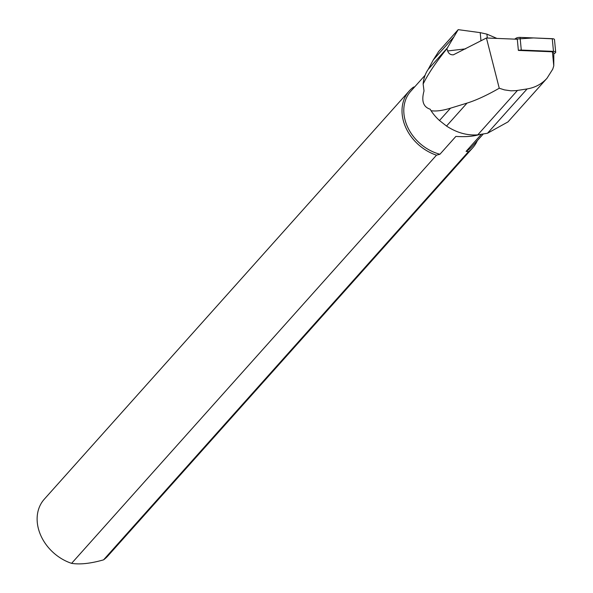 <?xml version="1.0" encoding="UTF-8"?>
<svg xmlns="http://www.w3.org/2000/svg" width="593" height="593" viewBox="0 0 593 593"><rect width="100%" height="100%" fill="white"/><g stroke="black" fill="none" stroke-linecap="round" stroke-linejoin="round"><path stroke-width="0.89" d="M553.899 53.8L555.241 52.888A3.388 1.149 174.6 0 0 555.693 52.236A3.388 1.149 174.6 0 0 553.469 51.376L521.284 50.071A3.388 1.149 174.6 0 0 518.371 50.42L552.431 51.799L553.773 65.875L552.728 69.188L546.976 78.291C541.72 84.05 535.101 87.601 527.11 88.935L487.498 133.247L507.942 121.936L547.028 78.232M553.491 38.864L533.455 37.937L514.702 39.138L516.006 38.248A3.388 1.149 -5.4 0 1 520.076 37.396L552.261 38.693A3.388 1.149 -5.4 0 1 554.485 39.561L555.693 52.236M496.919 38.419L486.927 34.142L480.204 32.637L458.196 29.65L438.427 51.747M518.371 50.42L517.304 39.242L486.438 37.996L499.254 88.231C486.853 95.332 476.112 100.291 467.032 103.108L450.51 108.178C442.408 110.654 435.914 111.491 431.037 110.691A41.695 33.075 41.8 0 0 439.48 120.52L446.522 126.05C456.669 132.699 467.076 135.634 477.758 134.856L487.498 133.247M431.037 110.691L430.192 109.208C423.298 107.029 421.238 100.951 424.017 90.966L423.143 84.013A43.081 34.179 -138.2 0 1 428.205 69.351L433.313 59.878L438.479 51.799M552.431 51.799L553.818 52.977L553.773 65.875M499.254 88.231L504.413 89.884L510.981 90.818L516.169 90.633L527.11 88.935M465.638 48.848L447.648 50.961L446.907 48.708C436.063 62.065 428.146 73.828 423.143 84.013M486.438 37.996L453.378 54.815C450.613 54.979 448.701 53.689 447.648 50.961M477.343 140.623A42.614 33.808 -138.2 0 1 472.725 147.813A42.614 33.808 -138.2 0 1 468.448 151.675L103.56 559.851A42.614 33.808 41.8 0 0 107.837 555.989L472.725 147.813M409.185 91.011L44.297 499.187A42.614 33.808 41.8 0 0 71.605 563.35L436.492 155.173A42.614 33.808 -138.2 0 1 409.185 91.011A42.614 33.808 -138.2 0 1 413.462 87.149L414.766 86.786M103.56 559.851C90.707 563.52 80.055 564.692 71.605 563.35M468.448 151.675L466.091 151.378A41.265 32.741 41.8 0 0 472.265 146.301L483.191 134.077M425.107 75.222L410.734 91.3A41.265 32.741 41.8 0 0 403.915 113.456A41.265 32.741 41.8 0 0 439.939 154.247L436.492 155.173M478.84 134.73C472.903 136.449 465.246 137.013 455.876 136.42L439.939 154.247M466.091 151.378L481.279 134.389M446.907 48.708L458.196 29.65M516.095 39.19L516.006 38.248M553.469 51.376L552.261 38.693M520.076 37.396L521.284 50.071M487.298 38.026L486.927 34.142M480.204 32.637L480.982 40.843M517.444 90.462L477.758 134.856M467.032 103.108L446.522 126.05M450.51 108.178L439.48 120.52M453.593 37.189L433.313 59.878M447.878 47.344L428.205 69.351"/></g></svg>
